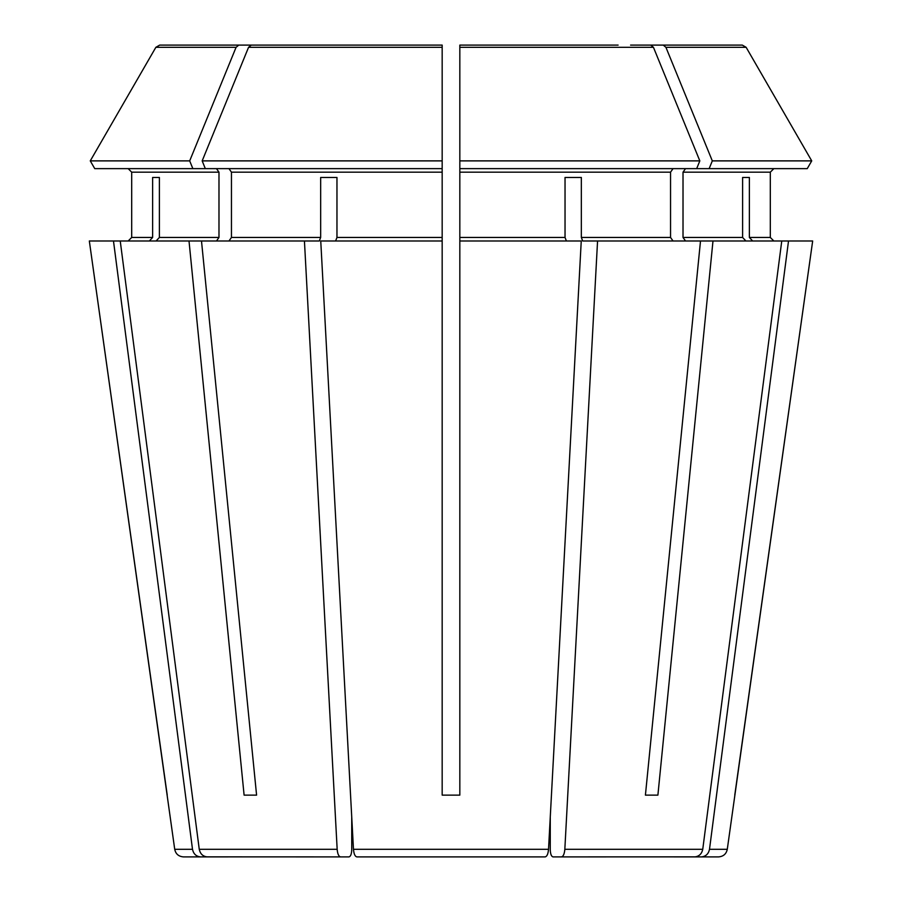 <?xml version="1.0" encoding="UTF-8"?>
<svg xmlns="http://www.w3.org/2000/svg" width="902" height="902" viewBox="0 0 902 902"><rect width="100%" height="100%" fill="white"/><g stroke="black" fill="none" stroke-linecap="round" stroke-linejoin="round"><path stroke-width="1.35" d="M674.11 856.9L694.675 856.9C699.05 856.472 701.745 853.935 702.748 849.301L781.763 240.992L712.986 240.992L657.896 795.136L645.415 795.136L657.896 795.136M695.487 856.855L561.484 856.9C563.299 856.472 564.415 853.935 564.832 849.301L597.564 240.992L582.692 240.992L581.339 237.463L581.339 177.457L565.035 177.457L565.035 237.463L459.828 237.463L459.828 795.136L442.172 795.136L442.172 240.992L320.751 240.992L353.471 849.301L351.735 817.009L351.735 849.842C351.555 854.059 350.652 856.415 349.029 856.9L340.516 856.9C338.701 856.472 337.585 853.935 337.168 849.301L304.436 240.992L319.308 240.992L320.661 237.463L231.453 237.463L228.961 240.992M561.484 856.9L552.971 856.9C551.347 856.415 550.445 854.059 550.265 849.842L550.265 817.009L548.529 849.301L581.249 240.992L459.828 240.992M807.245 168.64L811.732 160.883L807.245 168.64L459.828 168.64L459.828 237.463M340.516 856.9L206.513 856.855M673.039 168.64L670.547 172.169L670.547 237.463L673.039 240.992M696.671 168.64L699.828 160.883L459.828 160.883L459.828 168.64L459.828 45.1L618.107 45.1M221.137 856.9L200.571 856.9C196.196 856.472 193.502 853.935 192.498 849.301L174.717 849.301L89.332 240.992L189.014 240.992L244.104 795.136L256.585 795.136L201.496 240.992L189.014 240.992M189.691 160.883L90.268 160.883L94.755 168.64L192.859 168.64L189.691 160.883L236.076 47.31L238.771 45.1L159.699 45.1L205.859 45.1M94.755 168.64L90.268 160.883L155.866 47.31L159.699 45.1M128.163 168.64L131.692 172.169L131.692 237.463L128.163 240.992L131.692 237.463L131.692 172.169L128.163 168.64M745.886 240.992L742.617 237.463L683.017 237.463L685.52 240.992M742.617 177.457L749.37 177.457L742.617 177.457L742.617 237.463M251.252 45.1L442.172 45.1L251.252 45.1L248.557 47.31L202.172 160.883L442.172 160.883L442.172 45.1L283.893 45.1M581.339 177.457L565.035 177.457M320.661 177.457L336.965 177.457L320.661 177.457L320.661 237.463M149.36 240.992L152.63 237.463L131.692 237.463M192.498 849.301L113.483 240.992M152.63 177.457L159.383 177.457L152.63 177.457L152.63 237.463M685.52 168.64L683.017 172.169L770.308 172.169L773.837 168.64L770.308 172.169L770.308 237.463L773.837 240.992L770.308 237.463L749.37 237.463L749.37 177.457M712.309 160.883L811.732 160.883L746.134 47.31L742.301 45.1L630.588 45.1L663.229 45.1L665.924 47.31L712.309 160.883L709.141 168.64M727.283 849.301C726.302 853.957 723.393 856.494 718.544 856.9L701.429 856.9C705.804 856.472 708.498 853.935 709.502 849.301L727.283 849.301L812.668 240.992L781.763 240.992M597.564 240.992L712.986 240.992M683.017 172.169L683.017 237.463M228.961 168.64L231.453 172.169L231.453 237.463M336.965 177.457L336.965 237.463L335.612 240.992M192.859 168.64L442.172 168.64L442.172 160.883L442.172 240.992M216.48 168.64L218.983 172.169L218.983 237.463L216.48 240.992M159.383 177.457L159.383 237.463L156.114 240.992M811.732 160.883L746.134 47.31L665.924 47.31M742.301 45.1L663.229 45.1M699.828 160.883L653.443 47.31L650.748 45.1M90.268 160.883L155.866 47.31L236.076 47.31M653.443 47.31L459.828 47.31L459.828 45.1M752.64 240.992L749.37 237.463M304.436 240.992L201.496 240.992M566.388 240.992L565.035 237.463M356.82 856.9C355.005 856.472 353.888 853.935 353.471 849.301C353.888 853.935 355.005 856.472 356.82 856.9L545.18 856.9C546.995 856.472 548.112 853.935 548.529 849.301L353.471 849.301M238.771 45.1L271.412 45.1M734.769 795.136L812.668 240.992M709.502 849.301L788.517 240.992M680.863 856.9L701.429 856.9M700.504 240.992L645.415 795.136M227.89 856.9L207.325 856.9C202.95 856.472 200.255 853.935 199.252 849.301L120.237 240.992M167.231 795.136L89.332 240.992M200.571 856.9L183.456 856.9C178.607 856.494 175.698 853.957 174.717 849.301M545.18 856.9L536.656 856.9L545.18 856.9C546.995 856.472 548.112 853.935 548.529 849.301M244.104 795.136L256.585 795.136M205.329 168.64L202.172 160.883M670.547 172.169L459.828 172.169M442.172 172.169L231.453 172.169M442.172 237.463L336.965 237.463M218.983 172.169L131.692 172.169M218.983 237.463L159.383 237.463M670.547 237.463L581.339 237.463M442.172 47.31L248.557 47.31M702.748 849.301L564.832 849.301M337.168 849.301L199.252 849.301"/></g></svg>
